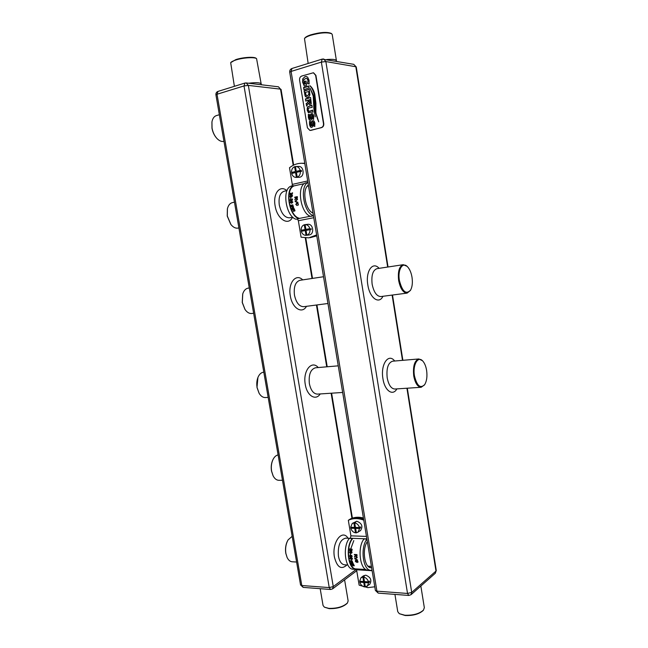 <?xml version="1.0" encoding="UTF-8"?>
<svg xmlns="http://www.w3.org/2000/svg" width="648" height="648" viewBox="0 0 648 648"><rect width="100%" height="100%" fill="white"/><g stroke="black" fill="none" stroke-linecap="round" stroke-linejoin="round"><path stroke-width="0.97" d="M399.371 280.349C402.27 291.624 406.021 294.872 410.605 290.085C412.29 286.878 412.76 282.633 412.023 277.344C411.213 272.565 409.666 269.001 407.406 266.644C402.578 261.46 397.508 269.827 399.371 280.349M410.378 290.482L407.13 293.107C403.153 292.888 400.326 288.676 398.642 280.471C397.694 271.488 399.225 266.231 403.242 264.692L407.082 266.32M424.456 384.953L421.16 387.285C417.636 386.978 415.166 383.187 413.732 375.913C412.8 366.169 414.509 360.515 418.883 358.952L422.512 360.758M414.445 375.775C416.939 385.925 420.358 388.857 424.707 384.572C426.773 381.065 427.405 376.35 426.611 370.421C425.93 366.314 424.659 363.204 422.812 361.098C418.073 355.363 412.501 364.824 414.445 375.775M310.076 130.442L321.602 127.599C323.206 126.976 323.935 125.647 323.773 123.622L315.916 75.362L313.519 72.778M310.603 130.369L309.922 130.442L307.419 127.826L299.579 80.125C299.408 78.1 300.113 76.748 301.685 76.059L313.381 72.754L315.617 75.322L323.482 123.606C323.644 125.631 322.923 126.959 321.311 127.583L310.902 130.386M313.583 119.021L313.737 115.992L313 114.105L312.044 113.513L310.902 113.959L310.117 118.916L309.339 117.426L309.695 114.623L308.335 114.323L308.408 117.685L309.209 119.799L310.173 120.374L311.315 119.848L311.891 114.858L312.798 116.251L312.36 118.94L313.583 119.021M313 112.209L312.652 110.103L309.104 111.367L308.148 109.909L308.545 108.07L312.198 107.341L311.834 105.106L307.703 106.839L307.168 110.111L308.302 112.647L312.822 112.007M304.106 90.809L305.095 95.936L305.694 96.827L307.849 97.224L309.047 96.584L309.922 94.916L309.25 89.311L304.106 90.809L305.208 95.945L306.86 97.338M303.977 83.155L303.863 79.655L306.156 78.23L307.12 78.708L308.002 80.555L307.476 83.535L309.137 83.989L309.072 80.271L307.654 77.193L306.253 76.472L305.038 76.577L302.754 78.821L302.559 82.077L304.276 86.03L306.488 85.382L306.091 81.049L304.625 81.478L305.329 83.884L304.479 84.135L303.977 83.155M309.857 85.803C311.599 87.245 313.162 90.404 314.539 95.272L315.349 111.618L318.719 121.824C316.791 117.199 315.843 113.773 315.884 111.553L315.908 103.275L314.774 94.179C313.77 90.307 312.15 87.48 309.914 85.69L309.971 85.82C311.72 87.261 313.284 90.412 314.653 95.288L315.438 104.053L315.349 111.618M310.109 88.322L313.211 96.042L313.859 108.483L315.276 116.875L314.248 109.018L313.632 95.653L310.109 88.322L313.324 96.05L313.972 108.499L315.228 116.381M309.072 88.201L308.699 85.957L303.564 87.464L303.928 89.699L308.772 87.99M306.844 103.372L306.18 103.437L306.617 106.078L308.424 103.324L309.671 104.741L311.275 103.672L310.586 97.451L305.443 98.917L305.807 101.145L307.857 100.189L308.1 101.696L306.593 103.64M314.742 126.109L314.896 123.088L314.159 121.192L313.178 120.601L312.061 121.038L311.283 125.979L310.497 124.489L310.854 121.694L309.493 121.387L309.566 124.748L310.368 126.854L311.348 127.437L312.482 126.919L313.049 121.937L313.956 123.339L313.519 126.02L314.742 126.109M332.23 34.514L331.687 33.761C327.232 32.117 320.161 32.643 310.465 35.348C307.282 36.426 305.289 37.495 304.487 38.556L308.165 63.455M304.503 38.532L304.916 37.957C305.686 36.936 307.606 35.907 310.667 34.87C319.999 32.262 326.803 31.752 331.096 33.34L331.128 33.364M320.185 588.684L323.052 605.467L324.373 607.16L328.852 608.383C337.073 608.545 343.27 606.739 347.425 602.972L348.138 600.915L344.598 579.847M347.101 603.393L347.061 603.434C343.059 607.063 337.098 608.804 329.184 608.642L324.373 607.16M248.597 83.236C256.098 82.328 260.294 82.563 261.185 83.948L256.567 58.636C254.518 56.878 242.506 57.696 235.499 60.11C232.924 60.969 231.32 61.827 230.68 62.67L234.39 86.33M230.696 62.654L235.726 59.648C242.465 57.324 254.024 56.53 256.009 58.231L256.033 58.247M219.356 114.737L216.392 115.595C214.083 116.357 212.601 118.471 211.945 121.921L212.042 128.085C212.811 132.184 214.407 135.602 216.813 138.34C219.226 140.883 221.608 141.888 223.949 141.353M216.683 138.194L216.578 138.065C214.253 135.44 212.722 132.152 211.977 128.199L211.92 122.116M234.454 202.16L232.389 202.622C229.967 203.237 228.307 205.27 227.424 208.713L227.302 216.011L230.947 224.564C233.207 227.327 235.564 228.501 238.027 228.104L238.901 227.926M230.818 224.402L227.229 216.068L227.375 208.907M263.817 372.187L263.598 372.203C261.217 372.487 259.346 374.188 257.993 377.306C256.786 380.384 256.478 383.786 257.078 387.512L259.143 393.336C260.925 396.228 263.015 397.629 265.421 397.556L268.167 397.37M259.046 393.174L256.989 387.439L257.928 377.484M278.105 454.92C276.121 455.301 274.46 456.759 273.124 459.294C271.431 462.81 270.929 466.763 271.601 471.161L273.173 475.98C274.712 478.799 276.599 480.241 278.859 480.306L282.479 480.29M273.091 475.826L271.496 471.031C270.848 466.803 271.334 462.996 272.962 459.61L273.043 459.448M292.159 536.325L288.109 539.881C285.889 543.818 285.144 548.338 285.881 553.449L287.113 557.483C288.417 560.164 290.101 561.597 292.167 561.775L296.598 562.035M287.048 557.337L285.776 553.254C285.063 548.338 285.776 543.988 287.915 540.205L288.028 540.011M249.269 287.963L248.135 288.141C245.689 288.595 243.891 290.49 242.757 293.819L242.311 302.478L245.049 309.541C247.091 312.417 249.342 313.729 251.821 313.494L253.635 313.259M244.944 309.38L242.231 302.462L242.7 294.006M394.932 594.394L397.751 611.647L399.29 613.68L404.854 615.236C413.132 615.495 419.337 613.786 423.468 610.108L424.335 607.678M423.12 610.513L423.079 610.57C419.102 614.118 413.132 615.762 405.17 615.511L399.33 613.697M315.463 111.626L318.646 121.646M306.204 78.238L307.241 78.724L308.116 80.571L307.727 83.228M307.598 83.552L309.137 83.973M306.301 76.48L305.159 76.594L302.754 78.821M302.875 78.837L302.681 82.094L304.366 86.006M306.099 81.097L304.625 81.478M304.787 81.68L305.329 83.884M305.451 83.9L304.479 84.135M308.61 86.33L304.009 87.707M303.677 87.48L304.042 89.667M309.258 89.359L304.56 91.044M306.958 95.766L308.853 94.819L308.74 91.473L305.346 92.405L306.285 95.515L307.598 95.685L308.95 94.073L308.626 91.457M307.857 100.189L308.221 101.712L306.958 103.38M306.326 103.445L306.731 106.053M308.424 103.324L309.736 104.741M310.595 97.5L305.897 99.16M305.443 98.917L305.921 101.112M309.768 103.178L310.457 102.789L310.076 99.606L308.788 99.922L309.38 102.935L309.93 103.154L310.343 102.781L309.955 99.59M312.563 110.468L309.226 111.383M311.745 105.47L307.816 106.855L307.265 107.86L307.282 110.12L308.926 112.833M312.093 113.522L310.611 114.664L310.562 118.39M310.684 118.398L310.173 118.916M308.57 114.818L308.529 117.693L309.331 119.807L310.23 120.374M312.069 114.85L312.911 116.267L312.401 118.795M312.482 118.949L313.697 119.353M313.235 120.609L311.769 121.735L311.72 125.461M311.842 125.469L311.34 125.979M309.728 121.889L309.687 124.756L310.489 126.862L311.413 127.437M313.227 121.937L314.069 123.347L313.559 125.866M313.64 126.028L314.855 126.433M309.947 237.703L316.726 235.572M310.271 237.662L316.775 235.864M307.484 224.362L307.792 224.321C313.259 223.471 314.717 234.228 309.242 234.941L308.821 234.997M306.026 235.346C303.709 235.297 302.13 233.952 301.304 231.304L305.232 230.566L306.026 235.346L307.573 235.151L306.86 235.192L306.067 230.405L310.028 229.667C310.092 232.478 309.039 234.317 306.86 235.192M301.134 230.291C301.061 227.497 302.106 225.658 304.268 224.767L305.062 229.554L301.134 230.291L302.26 230.161L302.414 231.093M305.119 224.678L304.268 224.767M297.392 218.975L298.347 220.733L301.093 237.209L308.772 237.857L316.686 235.313M308.772 237.857L316.621 234.941M296.387 177.398L295.585 172.571L291.665 173.478C292.434 175.989 293.909 177.309 296.087 177.422L297.221 177.212C299.4 176.232 300.445 174.312 300.372 171.461L296.42 172.376L297.221 177.212M296.087 177.422L299.66 177.252C304.835 176.377 303.928 166.139 298.704 166.463L295.448 166.512L296.249 171.347L300.202 170.432C299.441 167.945 297.991 166.625 295.844 166.487M300.202 170.432L301.344 170.416L301.514 171.437L300.372 171.461M294.613 166.706C292.451 167.702 291.406 169.622 291.495 172.457L295.415 171.542L294.613 166.706L295.48 166.698M291.495 172.457L292.645 172.433L292.758 173.219M305.897 229.392L305.103 224.605C307.436 224.637 309.015 225.982 309.857 228.655L305.897 229.392L309.857 228.655M307.695 180.954L292.28 184.397L289.502 167.743C293.131 164.803 297.165 163.312 301.604 163.256L304.795 163.401M301.604 163.256L304.819 163.539M292.28 184.397L292.143 185.944M308.391 185.134C301.693 189.095 305.192 210.114 313.008 213.095M293.771 209.636L294.038 209.215L292.062 208.696L293.941 208.308L294.921 210.381L294.962 210.892L293.317 211.353L294.581 210.365L292.58 209.887L293.771 209.636M292.491 206.291L292.791 205.837L290.92 205.246L292.791 204.857L293.528 207.133L293.447 207.789L291.859 208.178L293.204 207.101L291.292 206.542L292.491 206.291M291.438 201.277L292.896 202.022L291.746 203.31L290.296 202.565L290.434 201.812L292.054 201.22M290.636 198.985L290.28 200.062L290.847 200.572L291.211 199.633L291.964 200.175L292.062 198.79L292.58 199.543L292.021 200.572L291.462 200.256L290.701 200.993L289.98 200.111L290.636 198.985M290.66 197.462L290.685 198.612L290.96 197.478M291.819 196.862L292.013 195.461L291.317 195.413L291.608 196.061L290.75 197.13L289.907 196.368L291.211 195.072L292.208 195.121L292.499 195.85L291.819 196.862M290.377 194.927L290.328 193.177L291.948 194.189L292.159 192.812L292.604 192.91L291.908 194.562L290.571 193.549L290.377 194.927M296.97 205.157L295.788 204.533L296.768 202.808L298.436 203.966L298.031 205.303L298.129 204.015L296.703 203.294L296.071 204.428L296.97 205.157M295.901 201.463L298.023 202.419L295.18 201.682L295.099 201.204L297.513 199.373L295.456 201.374L295.901 201.463M295.925 198.045L295.909 197.373L294.751 197.624L294.735 197.186L297.319 196.636L297.383 197.988L296.776 199.195L296.006 198.507L294.913 199.851L295.925 197.826M293.431 185.652L293.593 186.138C285.047 189.953 289.364 215.646 298.931 218.174L298.939 218.668L296.055 219.243C286.165 216.659 281.718 190.22 290.555 186.292L293.431 185.652C284.618 189.581 289.073 216.076 298.939 218.668M307.946 182.453C299.392 186.494 303.799 212.949 313.454 215.76M307.938 182.428L305.087 183.06C296.371 186.98 300.834 213.719 310.603 216.375L313.462 215.808M296.638 198.758L297.157 197.178L297.173 198.466M296.047 197.859L295.909 197.373M294.864 199.341L295.375 198.831M295.488 198.855L296.047 198.077M296.63 199.211L296.006 198.507M297.319 196.7L294.735 197.186M296.841 198.774L297.035 197.138L296.209 197.316L296.727 198.75M297.521 199.463L295.099 201.204M295.213 201.196L295.18 201.682M298.007 202.354L295.294 201.674M297.011 205.529L295.893 204.484L296.752 202.808M298.129 205.238L298.242 203.966L296.76 203.278M290.328 193.177L290.174 194.967M290.442 193.282L290.976 193.396M291.632 194.133L292.07 194.279L292.402 193.274M292.208 193.153L292.653 192.966M291.406 194.473L290.701 193.663M291.794 196.482L292.07 195.494M290.32 197.114L290.029 196.433L291.333 195.153L292.272 195.169M290.474 196.749L291.438 196.085L291.187 195.599M290.871 196.806L291.13 195.558L290.199 196.279L290.75 196.749M290.782 197.519L290.798 198.588M290.758 200.588L291.511 199.641M291.9 200.183L292.402 199.641L292.029 199.203M292.094 199.211L292.118 198.806M291.94 200.588L291.462 200.256M290.758 200.993L290.101 200.135L290.644 199.058M291.794 203.302L290.417 202.557L291.56 201.285M291.543 202.929L292.718 202.071L292.037 201.625M291.819 202.881L292.604 202.079L291.503 201.682L290.596 202.5L291.705 202.897M292.896 205.781L291.025 205.643M291.406 206.518L291.414 206.931M293.18 207.433L292.483 206.704M292.588 206.647L291.519 206.866M293.236 207.838L291.956 208.097M294.127 209.118L292.216 209.061M294.621 210.592L293.811 210.017M293.9 209.911L292.831 210.13M294.67 210.973L293.39 211.232M305.103 224.605L305.994 224.516M310.028 229.667L311.145 229.538L310.975 228.525M302.762 163.256L304.787 163.328M303.134 163.256L304.771 163.264M307.411 186.025L308.497 185.79M306.18 229.36L302.26 230.161M306.188 229.424L305.062 229.554M306.075 230.469L305.232 230.566M292.645 172.433L295.415 171.542M301.344 170.416L296.249 171.347M296.452 172.554L295.585 172.571M363.706 577.117C366.055 577.692 367.627 579.272 368.437 581.855L364.451 581.58L363.706 577.117L364.265 576.307L362.872 577.06L363.609 581.523L359.648 581.248L360.985 577.733L362.872 577.06M360.985 577.733L363.439 575.845L365.731 575.181C370.688 577.149 372.025 580.211 369.725 584.358L365.351 586.991L364.613 582.528L368.599 582.803L367.303 586.286M364.508 586.926C362.175 586.335 360.612 584.755 359.81 582.196L363.771 582.471L364.508 586.926L365.245 586.351M360.766 581.329L359.81 582.196M356.505 569.43L359.146 585.16L367.797 587.639L374.787 586.796M353.857 522.879L355.695 522.239L354.699 522.904L355.444 527.423L359.429 527.545L360.426 526.873L360.588 527.828L359.591 528.501L355.606 528.379L356.36 532.891L360.507 530.615C363.172 526.362 361.924 523.236 356.773 521.219L352.261 523.43L350.649 527.27L354.61 527.391L353.857 522.879L352.261 523.43M359.429 527.545C358.619 524.945 357.04 523.398 354.699 522.904M358.02 532.308L359.591 528.501M350.811 528.225C351.613 530.801 353.184 532.348 355.517 532.859L354.764 528.347L350.811 528.225L351.759 527.31M356.27 532.348L355.517 532.859M366.46 536.414L350.916 535.839L348.324 520.295L349.078 519.801C353.476 517.72 358.328 517.566 363.641 519.348M348.324 520.295C353.006 518.084 358.15 518.044 363.771 520.166M350.916 535.839L350.26 538.423M370.016 567.559L371.62 567.656L370 567.551M367.327 541.671C361.795 549.269 364.476 568.045 371.037 567.761L371.636 567.745M353.808 540.602L350.576 549.35M350.487 550.039L350.374 551.262M350.495 553.319L349.442 552.299L350.738 551.254L351.799 551.65L352.058 552.469L351.378 553.343L351.694 552.08L350.851 551.667L351.159 552.444L350.309 553.635M350.357 554.818L350.528 556.697M351.046 559.41L351.459 560.82M351.621 561.281L351.872 561.929M352.625 562.181L352.998 563.298L351.273 563.347L352.65 562.829L350.868 562.318L352.277 561.759L350.414 560.868L352.31 560.974L352.358 562.974M353.12 564.773L351.451 563.768L353.346 563.873L354.286 565.753L352.569 565.793L353.889 565.404L351.913 564.7L353.12 564.773M351.005 557.555L352.471 558.576L352.31 559.232L351.329 559.435L349.847 558.438L349.985 557.79L351.005 557.555M350.204 555.166L349.839 556.122L350.414 556.754L350.787 555.944L351.686 556.624L351.435 555.271L352.164 556.211L351.856 556.988L351.038 556.608L350.463 557.142L349.539 556.097L350.204 555.166M350.22 553.651L350.552 554.826L350.22 553.651M349.888 550.849L349.774 548.807L351.459 550.484L351.832 548.994L352.237 549.958L351.427 550.881L350.041 549.334L349.888 550.849M356.489 562.14L355.323 561.379L355.444 560.447L356.343 560.172L357.996 561.516L357.55 562.488L357.688 561.484L356.441 560.569L355.703 560.763L356.489 562.14M355.493 558.803L357.607 560.131L354.764 558.827L354.691 558.374L357.137 557.296L357.194 557.766L355.047 558.616L355.493 558.803M355.541 555.628L355.517 554.963L354.334 554.461L356.943 554.591L357.008 555.944L356.708 556.883L355.622 556.089L354.521 557.094L355.541 555.409M357.404 568.993L356.157 569.422C348.089 569.762 345.19 546.782 352.269 538.504L352.415 538.917C345.546 546.952 348.357 569.244 356.189 568.92L365.861 569.503M352.269 538.504L349.369 538.391C342.266 546.653 345.149 569.584 353.241 569.252L356.157 569.422M366.914 539.168C360.037 547.633 362.985 570.669 370.899 570.321L372.049 570.232M366.898 539.071L364.022 538.958C357.04 547.317 359.948 570.491 367.926 570.143L370.899 570.321M369.522 567.348L369.498 566.514L368.234 566.441M368.388 566.579L369.498 566.514M355.647 555.376L355.517 554.963M354.464 556.6L354.983 556.243M355.088 556.203L355.647 555.595M354.569 556.551L354.618 557.029M356.756 556.859L355.622 556.089M354.44 554.461L354.351 554.899M355.622 554.931L354.456 554.874M356.554 556.454L356.756 554.988L355.817 554.971L356.343 556.51L356.651 555.02L355.817 554.971M357.186 557.742L355.047 558.616M354.796 558.325L354.764 558.827M357.575 559.985L354.869 558.746M356.505 562.343L355.412 561.273L355.501 560.399M357.971 562.197L357.477 562.075M357.68 561.889L356.538 560.471L355.76 560.714M349.774 548.807L349.661 550.841M351.564 550.508L351.734 549.383M351.378 550.881L350.041 549.334M351.354 552.938L351.799 552.088L351.014 551.675M350.414 553.319L349.547 552.299L351.046 551.286M350.422 552.922L350.973 552.323L350.495 551.65L349.742 552.282L350.374 552.93L350.868 552.315L350.495 551.65M350.325 553.659L350.252 554.818M350.673 556.681L350.908 555.968M351.734 556.6L351.54 555.304M351.905 556.956L351.038 556.608M350.819 557.045L349.645 556.049L350.074 555.19M352.35 559.192L351.427 559.346L349.944 558.357L350.139 557.685M352.083 558.908L352.026 558.082L350.357 558.001M350.139 558.455L351.257 559.062L352.172 558.552L351.062 557.936L350.139 558.455M352.374 561.646L350.511 561.217M350.957 562.189L351.945 562.375M353.022 563.217L352.561 563.42M352.642 563.29L351.354 563.217M353.209 564.108L351.589 564.06M353.63 564.967L353.136 565.032M353.209 564.878L352.131 564.813M354.294 565.655L353.857 565.866M353.93 565.704L352.634 565.631M368.599 582.803L369.571 582.034L369.409 581.086L368.437 581.855M349.693 519.518L349.677 519.413C353.857 517.428 358.474 517.193 363.536 518.724M349.677 519.413L350.422 518.935C354.343 517.055 358.668 516.748 363.415 517.987M364.346 580.948L363.609 581.523M363.852 576.299L363.949 576.923M364.613 582.528L365.585 581.758L369.571 582.034M360.79 581.434L364.743 581.702L364.848 582.333M364.743 581.702L363.771 582.471M355.363 526.889L354.61 527.391M354.942 522.742L354.861 522.223M360.588 527.828L356.603 527.707L355.606 528.379M355.857 528.209L355.768 527.683L354.764 528.347M355.768 527.683L351.815 527.553M403.242 264.692L376.974 268.661C372.819 270.2 371.207 275.384 372.138 284.205C373.831 292.248 376.723 296.371 380.83 296.565L407.13 293.107M382.952 296.282C379.031 304.714 369.7 298.056 367.829 284.95C365.359 271.301 372.73 260.893 379.096 268.337M387.666 267.041L355.833 66.744L325.863 61.56L411.715 592.41L435.991 571.058L406.928 388.225M402.497 360.353L392.121 295.083M396.876 388.889C392.81 396.422 384.677 390.76 382.944 378.716C380.344 364.451 388.476 352.698 394.673 361.017M418.883 358.952L392.607 361.195C388.087 362.75 386.281 368.315 387.196 377.881C388.63 385.017 391.165 388.735 394.802 389.027L421.16 387.285M325.863 61.56L321.368 62.103L291.082 71.434L376.925 591.154L407.527 593.455L321.368 62.103L322.186 59.106L323.684 59.008L325.863 61.56M408.799 595.447L411.035 594.694L411.715 592.41L407.527 593.455L408.799 595.447L378.23 593.114L376.925 591.154L375.386 590.433L289.721 72.228L291.082 71.434L291.948 68.486L322.186 59.106L353.735 64.322L356.262 66.971L353.735 64.322M326.705 59.543C332.643 59.049 335.891 59.43 336.434 60.701L332.221 34.482M323.53 276.736L299.919 280.309C295.407 281.856 293.584 286.797 294.467 295.14C296.168 302.729 299.238 306.577 303.677 306.69L327.953 303.499M306.488 306.318C302.122 314.385 292.143 308.229 290.32 295.853C287.842 282.974 295.95 272.954 302.729 279.887M293.196 165.321L280.511 89.132L248.338 85.398L333.266 586.594L356.222 569.43M351.945 518.279L331.128 393.223M326.73 366.817L316.443 305.014M312.028 278.478L305.289 237.97M320.209 393.944C315.689 401.112 306.974 395.823 305.273 384.442C302.673 370.964 311.639 359.729 318.233 367.546M292.491 217.258C288.433 226.346 277.069 219.154 275.1 205.724C272.759 193.436 280.017 184.502 286.861 190.642M346.964 564.943C341.302 570.054 337.122 567.446 334.433 557.118C331.59 542.546 342.152 528.501 348.073 538.245M350.341 538.334L345.627 538.148C340.095 539.671 337.689 545.681 338.426 556.17C339.487 561.492 341.512 564.368 344.509 564.805L347.83 564.999M287.056 190.601L284.067 191.257C279.993 192.821 278.405 197.429 279.296 205.084C281.305 213.605 284.772 217.85 289.697 217.817L292.799 217.202M338.264 365.837L315.487 367.781C310.562 369.303 308.521 374.593 309.371 383.64C310.821 390.388 313.511 393.879 317.447 394.122L342.662 392.461M332.537 588.902L333.266 586.594L329.233 587.582L244.013 85.933L248.338 85.398L246.191 82.944L244.936 83.057L244.013 85.933L217.023 94.252L301.798 585.525L329.233 587.582L330.577 589.478L332.537 588.902L356.74 570.726M343.562 580.624L341.148 582.431M280.511 89.132L278.438 86.8L280.511 89.132M261.185 83.948L261.468 84.767M303.175 587.388L301.798 585.525L300.551 584.933L303.175 587.388L330.577 589.478M300.551 584.933L215.93 94.892L217.023 94.252L217.971 91.417L244.936 83.057M435.318 573.253L436.274 570.499L435.318 573.253L411.035 594.694M298.347 220.733L313.778 217.712M293.544 186L304.268 183.619M310.287 216.254L298.939 218.489M356.578 569.77L372.13 570.718M350.422 538.237L366.865 538.869M410.605 290.085L410.322 290.579M424.707 384.572L424.4 385.042M331.096 33.34L331.687 33.761M291.948 68.486C290.304 69.15 289.559 70.397 289.721 72.228M308.513 185.887L307.306 186.154M371.409 566.36L367.951 566.158M347.061 603.434L347.425 602.972M352.399 518.125L331.614 393.19M327.216 366.776L316.929 304.949M312.514 278.405L305.783 237.994M293.657 165.086L281.054 89.359M278.438 86.8L246.191 82.944M256.009 58.231L256.567 58.636M217.971 91.417C216.448 92.032 215.768 93.191 215.93 94.892M420.852 586.027L424.343 607.719M423.079 610.57L423.468 610.108M375.386 590.433L378.23 593.114M436.274 570.499L407.309 388.201M402.878 360.32L392.502 295.026M388.047 266.984L356.262 66.971M336.604 61.293L336.434 60.701M422.812 361.098L422.431 360.677M407.406 266.644L407.001 266.239M307.355 235.184L309.031 234.981M306.115 224.5L307.792 224.321"/></g></svg>
